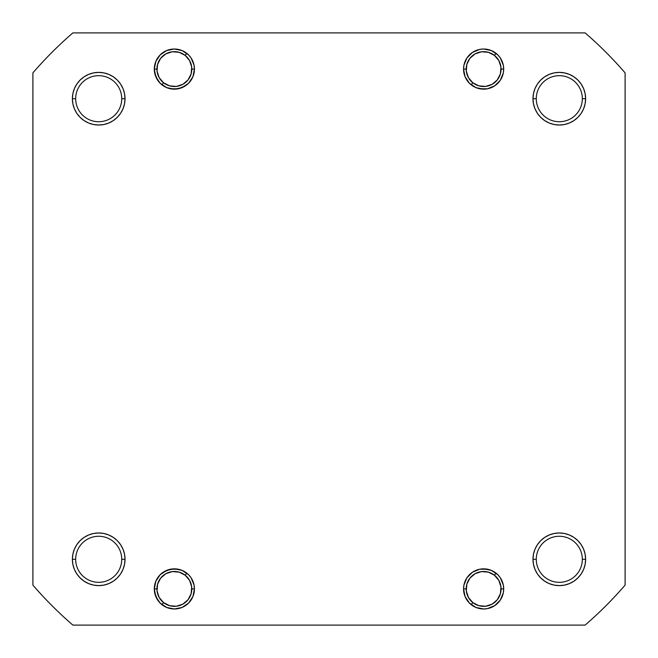 <?xml version="1.0" encoding="UTF-8"?>
<svg xmlns="http://www.w3.org/2000/svg" width="658" height="658" viewBox="0 0 658 658"><rect width="100%" height="100%" fill="white"/><g stroke="black" fill="none" stroke-linecap="round" stroke-linejoin="round"><path stroke-width="0.99" d="M582.33 559.3A23.03 23.03 0 0 0 559.3 536.27A23.03 23.03 0 0 0 536.27 559.3L532.98 559.3A26.32 26.32 0 0 1 559.3 532.98A26.32 26.32 0 0 1 585.62 559.3L582.33 559.3A23.03 23.03 0 0 1 559.3 582.33A23.03 23.03 0 0 1 536.27 559.3A23.03 23.03 0 0 1 559.3 536.27A23.03 23.03 0 0 1 582.33 559.3L585.62 559.3L585.118 554.168L583.613 549.224L581.187 544.676L577.913 540.687L573.924 537.413L569.376 534.987L564.432 533.482L559.3 532.98L554.168 533.482L549.224 534.987L544.676 537.413L540.687 540.687L537.413 544.676L534.987 549.224L533.482 554.168L532.98 559.3L533.482 564.432L534.987 569.376L537.413 573.924L540.687 577.913L544.676 581.187L549.224 583.613L554.168 585.118L559.3 585.62L564.432 585.118L569.376 583.613L573.924 581.187L577.913 577.913L581.187 573.924L583.613 569.376L585.118 564.432L585.62 559.3A26.32 26.32 0 0 1 559.3 585.62A26.32 26.32 0 0 1 532.98 559.3L533.482 554.168L534.987 549.224L533.482 554.168L532.98 559.3L536.27 559.3A23.03 23.03 0 0 0 559.3 582.33A23.03 23.03 0 0 0 582.33 559.3M500.319 577.757L503.312 584.995L503.699 588.91L501.067 588.91L503.699 588.91L503.312 584.995L500.319 577.757L497.818 574.722L491.312 570.371L483.63 568.841L479.715 569.228L472.477 572.221L466.941 577.757L463.948 584.995L463.561 588.91A20.069 20.069 0 0 1 483.63 568.841A20.069 20.069 0 0 1 503.699 588.91L503.312 592.825L503.699 588.91A20.069 20.069 0 0 1 483.63 608.979A20.069 20.069 0 0 1 463.561 588.91L465.091 596.592L469.442 603.098L475.948 607.449L483.63 608.979L487.545 608.592L494.783 605.599L500.319 600.063L503.312 592.825M466.193 588.91L463.561 588.91L466.193 588.91M194.439 588.91L191.807 588.91L194.439 588.91L194.052 584.995L191.059 577.757L188.558 574.722L182.052 570.371L174.37 568.841L166.688 570.371L160.182 574.722L155.831 581.228L154.301 588.91A20.069 20.069 0 0 1 174.37 568.841A20.069 20.069 0 0 1 194.439 588.91A20.069 20.069 0 0 1 174.37 608.979A20.069 20.069 0 0 1 154.301 588.91L155.831 596.592L160.182 603.098L166.688 607.449L174.37 608.979L182.052 607.449L188.558 603.098L192.909 596.592L194.439 588.91M157.681 600.063L154.688 592.825L154.301 588.91L156.933 588.91L154.301 588.91L154.688 584.995M121.73 559.3A23.03 23.03 0 0 0 98.7 536.27A23.03 23.03 0 0 0 75.67 559.3L72.38 559.3A26.32 26.32 0 0 1 98.7 532.98A26.32 26.32 0 0 1 125.02 559.3L121.73 559.3A23.03 23.03 0 0 1 98.7 582.33A23.03 23.03 0 0 1 75.67 559.3A23.03 23.03 0 0 1 98.7 536.27A23.03 23.03 0 0 1 121.73 559.3L125.02 559.3L124.518 554.168L123.013 549.224L120.587 544.676L117.313 540.687L113.324 537.413L108.776 534.987L103.832 533.482L98.7 532.98L93.568 533.482L88.624 534.987L84.076 537.413L80.087 540.687L76.813 544.676L74.387 549.224L72.882 554.168L72.38 559.3L72.882 564.432L74.387 569.376L76.813 573.924L80.087 577.913L84.076 581.187L88.624 583.613L93.568 585.118L98.7 585.62L103.832 585.118L108.776 583.613L113.324 581.187L117.313 577.913L120.587 573.924L123.013 569.376L124.518 564.432L125.02 559.3L124.518 564.432L123.013 569.376L124.518 564.432L125.02 559.3A26.32 26.32 0 0 1 98.7 585.62A26.32 26.32 0 0 1 72.38 559.3L72.882 554.168L72.38 559.3L75.67 559.3A23.03 23.03 0 0 0 98.7 582.33A23.03 23.03 0 0 0 121.73 559.3M582.33 98.7A23.03 23.03 0 0 0 559.3 75.67A23.03 23.03 0 0 0 536.27 98.7L532.98 98.7A26.32 26.32 0 0 1 559.3 72.38A26.32 26.32 0 0 1 585.62 98.7L582.33 98.7A23.03 23.03 0 0 1 559.3 121.73A23.03 23.03 0 0 1 536.27 98.7A23.03 23.03 0 0 1 559.3 75.67A23.03 23.03 0 0 1 582.33 98.7L585.62 98.7L585.118 93.568L583.613 88.624L581.187 84.076L577.913 80.087L573.924 76.813L569.376 74.387L564.432 72.882L559.3 72.38L554.168 72.882L549.224 74.387L544.676 76.813L540.687 80.087L537.413 84.076L534.987 88.624L533.482 93.568L532.98 98.7L533.482 103.832L534.987 108.776L537.413 113.324L540.687 117.313L544.676 120.587L549.224 123.013L554.168 124.518L559.3 125.02L564.432 124.518L569.376 123.013L573.924 120.587L577.913 117.313L581.187 113.324L583.613 108.776L585.118 103.832L585.62 98.7A26.32 26.32 0 0 1 559.3 125.02A26.32 26.32 0 0 1 532.98 98.7L533.482 93.568L534.987 88.624L533.482 93.568L532.98 98.7L536.27 98.7A23.03 23.03 0 0 0 559.3 121.73A23.03 23.03 0 0 0 582.33 98.7M500.319 57.937L503.312 65.175L503.699 69.09L501.067 69.09L503.699 69.09L503.312 65.175L500.319 57.937L497.818 54.902L491.312 50.551L483.63 49.021L479.715 49.408L472.477 52.401L466.941 57.937L463.948 65.175L463.561 69.09A20.069 20.069 0 0 1 483.63 49.021A20.069 20.069 0 0 1 503.699 69.09L503.312 73.005L503.699 69.09A20.069 20.069 0 0 1 483.63 89.159A20.069 20.069 0 0 1 463.561 69.09L465.091 76.772L469.442 83.278L475.948 87.629L483.63 89.159L487.545 88.772L494.783 85.779L500.319 80.243L503.312 73.005M466.193 69.09L463.561 69.09L466.193 69.09M194.439 69.09L191.807 69.09L194.439 69.09L194.052 65.175L191.059 57.937L188.558 54.902L182.052 50.551L174.37 49.021L166.688 50.551L160.182 54.902L155.831 61.408L154.301 69.09A20.069 20.069 0 0 1 174.37 49.021A20.069 20.069 0 0 1 194.439 69.09A20.069 20.069 0 0 1 174.37 89.159A20.069 20.069 0 0 1 154.301 69.09L155.831 76.772L160.182 83.278L166.688 87.629L174.37 89.159L182.052 87.629L188.558 83.278L192.909 76.772L194.439 69.09M157.681 80.243L154.688 73.005L154.301 69.09L156.933 69.09L154.301 69.09L154.688 65.175M121.73 98.7A23.03 23.03 0 0 0 98.7 75.67A23.03 23.03 0 0 0 75.67 98.7L72.38 98.7A26.32 26.32 0 0 1 98.7 72.38A26.32 26.32 0 0 1 125.02 98.7L121.73 98.7A23.03 23.03 0 0 1 98.7 121.73A23.03 23.03 0 0 1 75.67 98.7A23.03 23.03 0 0 1 98.7 75.67A23.03 23.03 0 0 1 121.73 98.7L125.02 98.7L124.518 93.568L123.013 88.624L120.587 84.076L117.313 80.087L113.324 76.813L108.776 74.387L103.832 72.882L98.7 72.38L93.568 72.882L88.624 74.387L84.076 76.813L80.087 80.087L76.813 84.076L74.387 88.624L72.882 93.568L72.38 98.7L72.882 103.832L74.387 108.776L76.813 113.324L80.087 117.313L84.076 120.587L88.624 123.013L93.568 124.518L98.7 125.02L103.832 124.518L108.776 123.013L113.324 120.587L117.313 117.313L120.587 113.324L123.013 108.776L124.518 103.832L125.02 98.7L124.518 103.832L123.013 108.776L124.518 103.832L125.02 98.7A26.32 26.32 0 0 1 98.7 125.02A26.32 26.32 0 0 1 72.38 98.7L72.882 93.568L72.38 98.7L75.67 98.7A23.03 23.03 0 0 0 98.7 121.73A23.03 23.03 0 0 0 121.73 98.7M585.135 625.1L72.865 625.1A391.51 391.51 0 0 1 32.9 585.135L32.9 72.865A391.51 391.51 0 0 1 72.865 32.9L585.135 32.9A391.51 391.51 0 0 1 625.1 72.865L625.1 585.135A391.51 391.51 0 0 1 585.135 625.1L72.865 625.1A391.51 391.51 0 0 1 32.9 585.135L32.9 72.865A391.51 391.51 0 0 1 72.865 32.9L585.135 32.9A391.51 391.51 0 0 1 625.1 72.865L625.1 585.135A391.51 391.51 0 0 1 585.135 625.1M108.776 123.013L103.832 124.518L98.7 125.02L103.832 124.518L98.7 125.02L93.568 124.518L88.624 123.013L93.568 124.518L98.7 125.02L93.568 124.518M72.882 103.832L72.38 98.7L72.882 103.832L72.38 98.7L72.882 93.568M93.568 72.882L98.7 72.38L93.568 72.882L98.7 72.38L103.832 72.882M123.013 88.624L124.518 93.568L125.02 98.7L124.518 93.568L125.02 98.7L124.518 103.832M194.052 73.005L192.909 76.772M185.523 85.779L178.285 88.772L170.455 88.772M178.285 49.408L182.052 50.551M494.783 85.779L487.545 88.772L479.715 88.772M463.948 65.175L465.091 61.408M466.941 57.937L469.442 54.902M487.545 49.408L491.312 50.551M569.376 123.013L564.432 124.518L559.3 125.02L564.432 124.518L559.3 125.02L554.168 124.518L549.224 123.013L554.168 124.518L559.3 125.02L554.168 124.518M534.987 108.776L533.482 103.832L532.98 98.7L533.482 103.832L532.98 98.7L533.482 93.568M554.168 72.882L559.3 72.38L554.168 72.882L559.3 72.38L564.432 72.882M583.613 88.624L585.118 93.568L585.62 98.7L585.118 103.832M103.832 585.118L98.7 585.62L103.832 585.118L98.7 585.62L93.568 585.118M72.882 564.432L72.38 559.3L72.882 564.432L72.38 559.3L72.882 554.168M88.624 534.987L93.568 533.482L98.7 532.98L93.568 533.482L98.7 532.98L103.832 533.482L108.776 534.987L103.832 533.482L98.7 532.98L103.832 533.482M123.013 549.224L124.518 554.168L125.02 559.3L124.518 554.168L125.02 559.3L124.518 564.432M194.052 592.825L192.909 596.592M170.455 608.592L166.688 607.449M163.217 572.221L170.455 569.228L178.285 569.228M479.715 608.592L475.948 607.449M469.442 603.098L466.941 600.063M463.948 584.995L465.091 581.228M472.477 572.221L479.715 569.228L487.545 569.228M564.432 585.118L559.3 585.62L564.432 585.118L559.3 585.62L554.168 585.118L549.224 583.613M533.482 564.432L532.98 559.3L533.482 564.432L534.987 569.376L533.482 564.432L532.98 559.3L533.482 554.168M549.224 534.987L554.168 533.482L559.3 532.98L554.168 533.482L559.3 532.98L564.432 533.482L569.376 534.987L564.432 533.482L559.3 532.98L564.432 533.482M585.118 554.168L585.62 559.3L585.118 554.168L585.62 559.3L585.118 564.432M585.118 93.568L585.62 98.7L585.118 93.568M559.3 585.62L554.168 585.118L559.3 585.62M495.877 53.611L494.446 55.412A17.437 17.437 0 0 1 497.308 79.906A17.437 17.437 0 0 1 472.814 82.768L478.868 85.861L485.653 86.412L492.126 84.314L497.308 79.906L500.401 73.852L500.952 67.067L498.854 60.594L494.446 55.412L488.392 52.319L481.607 51.768L475.134 53.866L469.952 58.274L466.859 64.328L466.308 71.113L468.406 77.586L472.814 82.768A17.437 17.437 0 0 1 469.952 58.274A17.437 17.437 0 0 1 494.446 55.412M471.383 84.569L472.814 82.768M186.617 53.611L185.186 55.412A17.437 17.437 0 0 1 188.048 79.906A17.437 17.437 0 0 1 163.554 82.768L169.608 85.861L176.393 86.412L182.866 84.314L188.048 79.906L191.141 73.852L191.692 67.067L189.594 60.594L185.186 55.412L179.132 52.319L172.347 51.768L165.874 53.866L160.692 58.274L157.599 64.328L157.048 71.113L159.146 77.586L163.554 82.768A17.437 17.437 0 0 1 160.692 58.274A17.437 17.437 0 0 1 185.186 55.412M162.123 84.569L163.554 82.768M186.617 573.431L185.186 575.232A17.437 17.437 0 0 1 188.048 599.726A17.437 17.437 0 0 1 163.554 602.588L169.608 605.681L176.393 606.232L182.866 604.134L188.048 599.726L191.141 593.672L191.692 586.887L189.594 580.414L185.186 575.232L179.132 572.139L172.347 571.588L165.874 573.686L160.692 578.094L157.599 584.148L157.048 590.933L159.146 597.406L163.554 602.588A17.437 17.437 0 0 1 160.692 578.094A17.437 17.437 0 0 1 185.186 575.232M162.123 604.389L163.554 602.588M495.877 573.431L494.446 575.232A17.437 17.437 0 0 1 497.308 599.726A17.437 17.437 0 0 1 472.814 602.588L478.868 605.681L485.653 606.232L492.126 604.134L497.308 599.726L500.401 593.672L500.952 586.887L498.854 580.414L494.446 575.232L488.392 572.139L481.607 571.588L475.134 573.686L469.952 578.094L466.859 584.148L466.308 590.933L468.406 597.406L472.814 602.588A17.437 17.437 0 0 1 469.952 578.094A17.437 17.437 0 0 1 494.446 575.232M471.383 604.389L472.814 602.588"/></g></svg>
